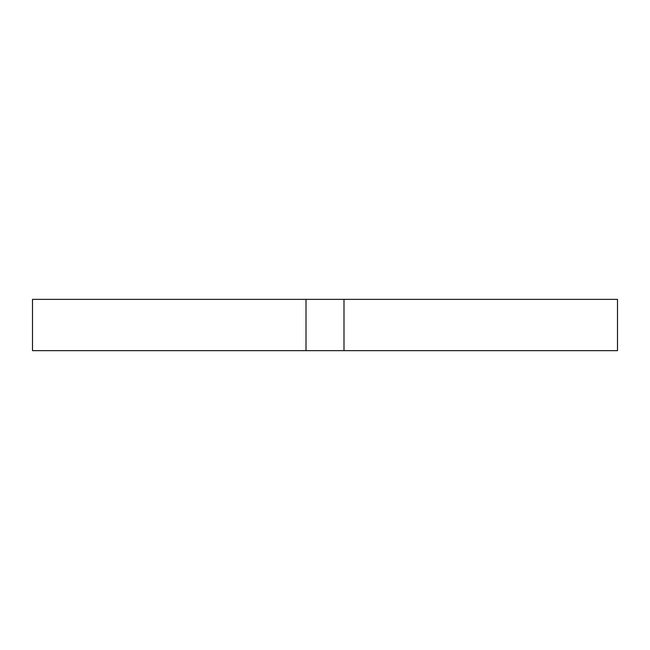 <?xml version="1.0" encoding="UTF-8"?>
<svg xmlns="http://www.w3.org/2000/svg" width="650" height="650" viewBox="0 0 650 650"><rect width="100%" height="100%" fill="white"/><g stroke="black" fill="none" stroke-linecap="round" stroke-linejoin="round"><path stroke-width="0.97" d="M343.996 299.358L32.5 299.358L32.5 350.642L617.5 350.642L617.5 299.358L343.996 299.358L343.996 350.642M306.004 299.358L306.004 350.642"/></g></svg>
